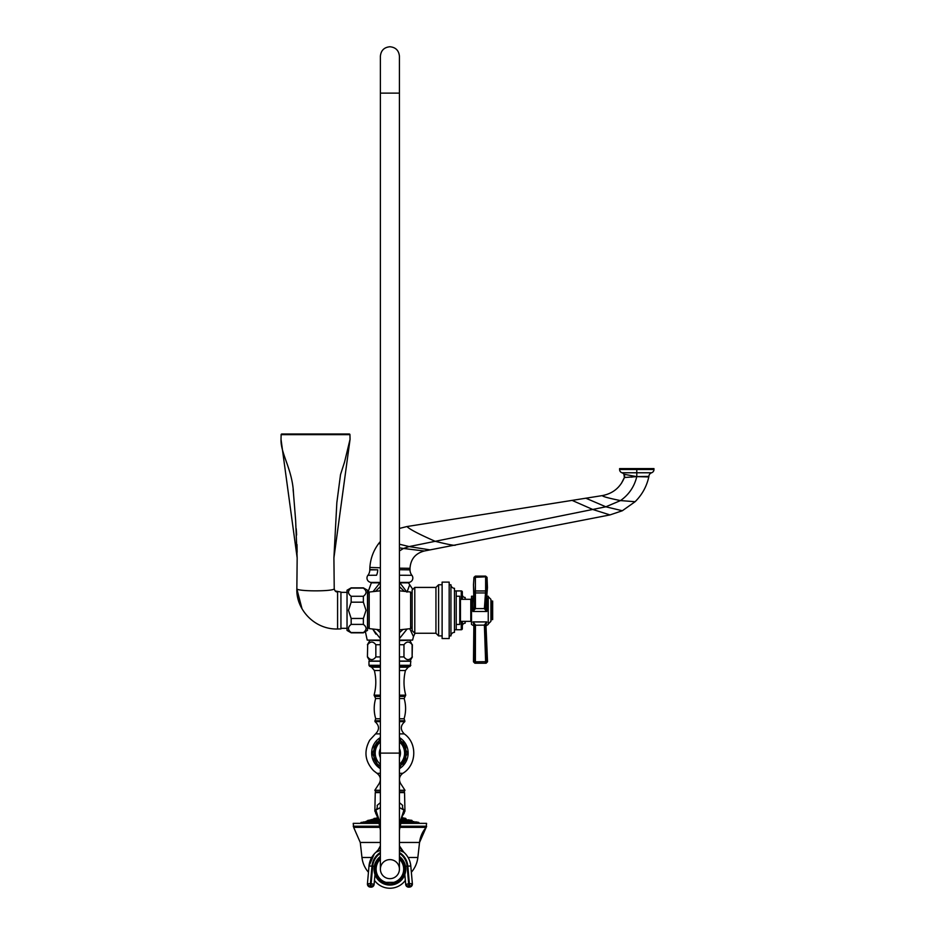 <?xml version="1.0" encoding="UTF-8"?>
<svg xmlns="http://www.w3.org/2000/svg" width="935" height="935" viewBox="0 0 935 935"><rect width="100%" height="100%" fill="white"/><g stroke="black" fill="none" stroke-linecap="round" stroke-linejoin="round"><path stroke-width="1.4" d="M409.799 628.741L413.457 636.618L415.011 633.252M399.42 638.593L407.041 629.115M399.42 640.604L412.604 640.089L399.42 640.089M409.507 585.345L406.97 592.147L399.864 582.844L408.478 582.844L412.779 589.424M609.971 514.916L592.708 509.458L605.822 506.805L620.501 500.587C628.916 494.65 634.351 486.656 636.782 476.616L648.797 476.932C646.646 486.527 642.088 494.779 635.11 501.709L622.348 510.744L609.971 514.916L424.28 551.007C415.397 553.38 410.64 559.153 410.009 568.316L410.009 569.847A8.812 8.812 -30 0 0 411.891 575.294A4.406 4.406 0 0 1 408.42 582.423L399.42 582.423M380.381 582.423L371.382 582.423A4.406 4.406 0 0 1 367.923 575.294L376.524 575.247A8.812 5.376 -90 0 0 377.705 569.824L369.804 569.883L369.874 567.44C370.47 558.604 373.404 550.633 378.687 543.539L380.381 541.423M411.891 575.294L399.42 575.259M373.661 575.259L376.15 575.247M410.009 569.847L399.42 569.731M399.42 528.439L406.994 526.534L602.339 495.597C612.939 493.54 620.291 487.521 624.381 477.528L621.354 483.453M636.536 476.616L624.381 477.528L623.926 474.232L636.536 476.616L648.867 476.382A3.53 3.53 -178.8 0 1 648.797 476.932L648.867 476.382A4.056 4.056 0 0 1 651.613 472.771L621.95 472.771A3.483 3.483 0 0 1 619.589 469.487L619.589 468.61L653.974 468.61L653.974 469.487L619.589 469.487M624.451 477.317L624.381 477.528A3.53 3.53 -36.2 0 0 623.926 474.232A4.056 4.056 0 0 0 621.95 472.771M631.3 477.154L632.27 477.084M651.613 472.771A3.483 3.483 0 0 0 653.974 469.487M399.42 586.572L404.2 591.224M380.381 632.703L376.922 629.582M402.88 629.582L399.42 632.691M380.381 640.089L367.21 640.089L380.381 640.604M375.882 634.117L372.761 629.115L380.381 638.593M367.49 593.678L371.324 582.844L379.937 582.844L373.17 591.493M375.601 591.224L380.381 586.572M414.789 587.414L414.789 633.252L412.136 630.611L412.136 590.055L414.789 587.414L435.944 587.414L435.944 633.252L438.597 635.905L442.115 635.905M414.789 633.252L435.944 633.252M435.944 587.414L438.597 584.761L438.597 635.905M438.597 584.761L442.115 584.761M442.115 582.119L442.115 638.547L449.174 638.547L449.174 582.119L442.115 582.119M449.174 584.761L450.939 584.761L450.939 635.905A3.53 3.53 0 0 1 454.468 632.376L454.468 588.29A3.53 3.53 0 0 1 450.939 584.761M449.174 635.905L450.939 635.905M454.468 590.932L456.222 590.932L456.222 629.734L461.271 629.734A1.064 1.064 0 0 0 462.334 628.671L462.334 621.354M454.468 629.734L456.222 629.734M456.222 596.226L459.751 596.226L459.751 624.44L456.222 624.44M460.464 599.312L460.464 621.354L470.796 621.354L470.796 599.312L460.464 599.312M473.671 596.226L471.497 596.226L471.497 624.44L473.846 625.831M486.644 597.582L486.784 597.582C487.567 600.282 487.614 604.536 486.936 610.333L486.784 611.49L472.97 611.49L472.853 610.333C472.268 604.536 472.315 600.293 472.97 597.582L474.045 598.529M486.001 625.866L488.245 624.44L488.245 596.226L486.761 596.226L487.03 577.398L485.627 576.1L475.377 576.1L473.975 577.374L473.472 584.737L473.975 591.808L475.377 592.93L485.627 592.93L487.03 591.832L487.451 587.531L485.779 607.528L487.03 591.832L485.627 590.955L485.627 576.813L473.975 577.374M485.791 625.188L486.784 621.927C487.614 625.27 487.614 625.27 486.784 621.927L485.779 624.977L484.377 624.977L485.627 661.711L473.975 661.816L474.045 624.931L472.97 621.927C472.268 625.27 472.268 625.27 472.97 621.927L475.447 624.907L474.045 624.931L472.97 621.927L486.784 621.927L484.377 624.977L485.791 625.188L487.03 661.77L485.627 661.711L485.627 663.231L475.377 663.231L473.975 661.816M488.245 623.996L490.898 621.354L490.898 599.312L488.245 596.67M491.6 601.076L492.663 601.076L492.663 619.589L491.6 619.589L491.6 601.076L490.898 600.375M486.422 610.274L485.779 607.516A1.414 1.251 4.7 0 1 484.377 608.65L484.388 608.591A1.414 1.274 4.7 0 0 485.791 607.423M486.632 597.64L485.779 598.505M485.919 610.672L484.377 608.65L485.627 590.955L475.377 590.955L473.975 591.808L474.033 607.399A1.414 1.274 -0.4 0 0 475.447 608.591L475.377 576.1L473.987 577.327L473.484 585.532M473.858 610.684L473.355 610.286L472.97 611.49L475.447 608.591L484.388 608.591A1.414 1.274 4.7 0 0 485.791 607.434A1.414 1.274 4.7 0 1 484.388 608.591L484.377 608.65M472.853 610.333L474.045 607.54L473.472 584.737M474.033 607.399L474.045 607.54A1.414 1.239 -0.8 0 0 475.447 608.685M473.706 597.582L472.97 597.582L473.706 597.816M487.357 588.863L487.03 577.398M475.447 624.907L475.377 663.231L485.627 663.231L487.03 661.77M367.665 593.83L367.665 626.836L369.196 628.624L369.196 592.042L367.665 593.83M367.21 640.089L365.386 631.651L363.364 632.82L351.163 632.82L347.037 630.435L347.037 590.23L351.163 587.846L363.364 587.846L367.49 590.23L367.49 630.435L363.364 632.563C366.929 629.839 366.929 627.116 363.364 624.393L363.364 618.491L366.029 610.333L363.364 602.175L351.163 602.175L351.163 596.273C347.598 593.55 347.598 590.827 351.163 588.103L363.364 588.103C366.929 590.827 366.929 593.55 363.364 596.273L363.364 602.175M363.364 596.273L351.163 596.273M347.037 590.23L351.163 588.103M351.163 632.82L351.163 632.563C347.598 629.839 347.598 627.116 351.163 624.393L351.163 618.491L348.498 610.333L351.163 602.175M363.388 618.456L351.139 618.456M363.364 632.563L351.163 632.563M363.364 624.393L351.163 624.393M335.233 590.967L340.936 592.054L340.936 628.764M340.936 628.904L337.582 628.998C314.043 629.629 296.033 608.942 296.851 589.003L301.958 608.556L296.851 589.003L297.166 557.891L281.026 439.345L281.131 434.67L349.947 434.67A0.701 0.701 -90 0 0 349.246 433.992L281.832 433.992A0.701 0.701 -90 0 0 281.131 434.67L281.832 433.992M337.582 628.46L337.582 591.96C335.864 592.112 334.742 590.99 334.227 588.606L333.912 557.891L350.052 439.345L349.947 434.67L349.246 433.992M296.863 588.606C295.705 591.598 335.373 591.598 334.227 588.606C335.373 591.598 295.705 591.598 296.863 588.606L296.851 589.003M487.451 587.519L487.03 577.327L485.627 576.1L487.03 577.327L485.627 576.1L487.03 577.327L486.761 596.226L487.404 588.302M297.143 552.316L297.003 544.544M296.617 535.007L296.243 528.766M293.426 492.733L293.111 489.659M399.42 644.729L403.967 644.729C406.69 641.165 409.401 641.165 412.125 644.729L410.009 640.604M380.381 644.729L375.847 644.729C373.123 641.165 370.4 641.165 367.677 644.729L367.42 656.931L369.804 661.057L380.381 661.057M399.42 656.931L403.967 656.931L403.967 644.729M403.967 656.931C406.69 660.496 409.401 660.496 412.125 656.931L412.125 644.729M412.125 656.931L412.382 644.729M367.42 656.931L367.677 644.729M367.677 656.931C370.4 660.496 373.123 660.496 375.847 656.931L375.847 644.729M380.381 656.931L375.847 656.931M399.42 661.057L410.009 661.057L412.382 656.931M380.381 661.232L368.974 661.232L368.974 665.288L380.381 665.288M399.42 661.232L410.839 661.232L410.22 666.246L408.151 667.216L399.42 667.216M380.381 737.551A18.244 18.244 0 0 0 380.381 768.675M399.42 768.675A18.244 18.244 0 0 0 399.42 737.551M399.42 791.91L404.095 791.91L404.984 790.274L399.42 790.274M380.381 791.91L375.706 791.91L374.818 790.274L379.189 783.542L380.381 783.542M380.381 802.616L377.167 805.386C374.058 811.276 374.058 811.276 377.167 805.386A6.346 5.061 -126 0 1 375.87 810.061C374.456 811.381 374.456 811.381 375.87 810.061L380.381 823.887M380.381 792.599L375.251 792.599L374.853 811.171L376.384 813.766M399.42 807.571L403.943 810.061C405.346 811.381 405.346 811.381 403.943 810.061A6.346 5.061 -54 0 1 402.646 805.386C405.755 811.288 405.755 811.288 402.646 805.386L399.42 802.616M380.381 807.571L375.87 810.061M399.42 792.599L404.551 792.599L404.949 811.171L403.721 813.462M403.943 810.061L399.42 823.887M399.42 850.277L403.885 852.288L399.794 846.771A17.636 17.485 155.9 0 1 399.42 845.883L399.794 846.771A17.636 17.485 -24.1 0 1 399.42 845.883L403.78 852.194C407.894 855.911 410.243 860.527 410.804 866.044A20.979 20.932 0 0 0 403.885 852.288M403.675 852.101A17.636 17.017 142.9 0 1 401.547 849.775A17.636 17.017 142.9 0 1 399.42 846.011M380.381 850.277L376.01 852.206M400.916 848.875A17.636 17.485 155.9 0 1 399.794 846.771M375.613 813.088L378.102 818.335L380.381 830.21M378.897 848.875A17.636 17.485 24.1 0 0 380.381 845.883L380.019 846.736A17.636 17.485 -155.9 0 0 380.381 845.883L378.243 849.798A17.636 17.017 37.1 0 0 380.381 846.011M376.127 852.101A17.636 17.017 37.1 0 0 378.266 849.775L380.007 846.771M380.381 852.463A17.987 17.94 0 0 0 371.99 866.102L370.424 883.715L367.432 883.657A2.992 2.992 180 0 0 367.42 883.926L368.998 866.044C369.57 860.527 371.908 855.911 376.022 852.194L378.243 849.798L376.022 852.194M371.125 884.37L370.856 887.14L374.105 884.428L374.982 874.611L374.105 884.428L370.856 887.14A2.992 2.992 0 0 0 374.105 884.428L374.105 884.253A2.992 2.992 0 0 1 370.856 886.964L370.155 886.906L370.856 887.14L371.125 883.774L370.424 883.715L370.155 886.906A2.992 2.992 180 0 1 367.42 883.926L368.998 866.044L371.99 866.102M408.688 884.37L408.946 887.14L405.697 884.428L404.82 874.611L405.697 884.428L408.946 887.14A2.992 2.992 180 0 1 405.697 884.428L408.688 883.774L408.946 887.14L409.647 886.906L408.946 886.964A2.992 2.992 180 0 1 405.697 884.253L404.843 874.576A15.872 15.872 0 0 1 374.97 874.564L374.105 884.253L371.125 883.774L372.691 866.161A17.286 17.239 0 0 1 380.381 853.304M409.647 886.906L409.39 883.715L412.37 883.657L410.804 866.044L412.382 883.926A2.992 2.992 0 0 0 412.37 883.657L412.382 883.926A2.992 2.992 0 0 1 409.647 886.906M408.946 887.14L409.647 887.081A2.992 2.992 0 0 0 412.382 884.101L412.382 883.926M374.467 880.361A19.051 19.051 0 0 0 405.334 880.361M411.353 872.25A27.092 27.092 0 0 0 417.851 857.488L419.534 842.458L399.42 842.458M368.448 872.25A27.092 27.092 0 0 1 361.962 857.488L360.267 842.458L353.652 827.37L379.879 827.37M399.923 827.37L426.15 827.37A27.793 27.793 -90 0 0 419.534 842.458L426.15 827.37A1.765 1.765 -90 0 0 426.582 826.213L400.133 826.213M379.131 823.361L353.22 823.361L353.652 827.37M426.15 827.37L426.582 823.361L400.671 823.361M357.754 823.326L358.689 823.361L357.754 823.326M421.112 823.361L422.047 823.326L421.112 823.361M400.858 822.391L418.705 822.391L419.348 823.291L400.683 823.291M379.119 823.291L360.454 823.291L379.014 822.742M364.101 821.865L360.805 822.742M365.725 821.585L367.689 820.673L378.605 820.673M414.076 821.585L401.08 821.281M418.705 822.391L415.549 821.842M410.839 821.585L412.358 821.842M406.994 821.585L408.373 821.842M401.992 821.585L402.798 821.865L401.992 821.585M377.81 821.585L377.004 821.865L377.81 821.585M372.808 821.585L371.429 821.842M368.963 821.585L367.56 821.865M366.555 821.585L364.989 821.865M401.267 820.322L411.832 820.322L412.417 821.281M378.254 818.99L373.86 818.99L367.689 820.673M411.832 820.322L401.477 819.34M373.018 819.504L371.44 819.785L373.018 819.504M401.699 818.37L405.661 818.37L406.246 819.34M373.86 818.99L378.184 818.721M377.939 817.704L373.86 818.721M405.661 818.37L401.863 817.704M399.42 856.448A15.872 15.872 0 0 1 389.907 885.013A15.872 15.872 0 0 1 380.381 856.448M399.42 857.383A15.135 15.135 0 0 1 389.907 884.276A15.135 15.135 0 0 1 380.381 857.383M399.42 857.512A15.03 15.03 0 0 1 389.907 884.171A15.03 15.03 0 0 1 380.381 857.512M380.381 858.236A14.481 14.481 0 0 0 384.005 882.371L383.35 882.371A14.761 14.761 0 0 0 396.452 882.371L386.038 882.371A13.78 13.78 0 0 1 380.381 859.183M399.42 753.107L380.381 753.107L380.381 869.141A9.525 9.525 0 0 0 389.907 878.666A9.525 9.525 0 0 0 399.42 869.141A9.525 9.525 0 0 0 389.907 859.616A9.525 9.525 0 0 0 380.381 869.141A9.525 9.525 0 0 0 389.907 878.666A9.525 9.525 0 0 0 399.42 869.141L399.42 56.275C398.859 50.49 395.692 47.311 389.907 46.75C384.121 47.311 380.942 50.49 380.381 56.275L380.381 93.126L399.42 93.126M399.42 859.183A13.78 13.78 0 0 1 393.764 882.371L395.809 882.371A14.481 14.481 0 0 0 399.42 858.236M399.42 757.724A10.577 10.577 0 0 0 399.42 748.503A10.577 10.577 0 0 1 399.42 757.724M380.381 757.724A10.577 10.577 0 0 1 380.381 748.503A10.577 10.577 0 0 0 380.381 757.724M399.42 764.292A14.691 14.691 0 0 0 399.42 741.922M380.381 764.292A14.691 14.691 0 0 1 380.381 741.922M402.517 764.152L399.42 765.94L403.032 763.86L405.778 759.103L405.778 747.123L403.032 742.367L399.42 740.286L403.032 742.367M377.284 742.063L374.035 747.123L374.035 759.103L376.782 763.86L380.381 765.94L376.782 763.86M380.381 740.286L378.394 741.432M456.222 590.932L461.271 590.932L461.271 599.312M461.271 590.932A1.064 1.064 0 0 1 462.334 591.995L462.334 599.312M462.334 626.029A2.817 2.817 0 0 1 465.151 623.201L465.151 621.354M462.334 594.637A2.817 2.817 0 0 0 465.151 597.465L465.151 599.312M465.151 598.529A0.69 0.69 0 0 0 465.84 599.218L465.84 599.312M465.151 622.137A0.69 0.69 0 0 1 465.84 621.448L466.916 621.354M466.916 599.312L465.84 599.218M410.009 568.316L399.42 568.176M369.804 569.883A8.812 8.812 37.4 0 1 367.923 575.294M377.705 569.824L369.804 569.59M372.259 569.859L374.374 569.836M380.381 567.779L369.874 567.44M399.42 550.949L403.476 548.471L399.42 547.84M380.381 543.96L378.687 543.539M424.28 551.007L403.476 548.471L409.133 546.578L399.42 544.205M430.018 549.885L409.133 546.578L592.708 509.458L572.103 500.389M455.532 544.93C455.918 545.97 449.127 544.766 435.161 541.307C418.81 534.095 409.413 529.175 406.994 526.534M622.348 510.744L605.822 506.805L585.859 498.203M635.11 501.709L620.501 500.587C608.533 498.156 602.491 496.497 602.339 495.597M636.782 476.616L636.782 468.61M474.033 625.235L484.388 625.129M412.136 626.836L410.605 628.624L410.605 592.042L412.136 593.83M337.582 627.829L337.582 616.621M337.582 604.337L337.582 594.005M337.582 593.141L337.582 592.498M399.42 665.288L410.839 665.288M380.381 666.246L369.582 666.246L368.974 665.288M399.42 666.246L410.22 666.246M380.381 667.216L371.651 667.216L369.582 666.246M380.381 670.512L374.362 670.512C376.361 678.752 376.267 686.968 374.07 695.172L380.381 695.172M399.42 670.512L405.439 670.512L408.151 667.216M399.42 695.172L405.732 695.172C403.534 686.968 403.441 678.752 405.439 670.512M380.381 696.411L374.666 696.411L374.07 695.172M399.42 696.411L405.135 696.411L405.732 695.172M399.42 698.538L404.154 698.538L405.135 696.411M380.381 698.538L375.66 698.538L374.666 696.411M380.381 718.746L375.718 718.746C373.731 712.014 373.708 705.282 375.66 698.538M399.42 718.746L404.084 718.746C406.082 712.014 406.094 705.282 404.154 698.538M399.42 720.745L404.82 720.745L404.084 718.746M380.381 720.745L374.982 720.745L375.718 718.746M380.381 721.645L374.993 721.645L374.982 720.745M399.42 721.645L404.82 721.645L404.82 720.745M399.42 733.893L404.247 733.893C400.157 729.616 400.344 725.525 404.82 721.645M380.381 733.893L375.554 733.893C379.645 729.616 379.458 725.525 374.993 721.645M380.381 773.315L376.98 773.315L373.509 770.615C364.93 761.359 363.68 751.191 369.746 740.123L375.554 733.893M399.42 773.315L402.821 773.315C416.753 765.169 417.559 743.021 404.247 733.893M399.42 783.542L400.612 783.542C398.532 779.521 399.268 776.108 402.821 773.315M380.381 790.274L374.818 790.274M405.521 866.336L407.122 866.161L408.688 883.774L409.39 883.715L407.824 866.102L410.804 866.044C410.243 860.527 407.905 855.911 403.78 852.194M407.824 866.102A17.987 17.94 0 0 0 399.42 852.463M375.917 852.288A20.979 20.932 0 0 0 368.998 866.044L374.281 853.912M407.122 866.161A17.286 17.239 0 0 0 399.42 853.304M374.281 866.336L372.691 866.161M417.851 857.488L408.116 857.488M371.698 857.488L361.962 857.488M380.381 842.458L360.267 842.458M379.668 826.213L353.22 826.213M418.997 822.929L400.753 822.929M379.049 822.929L360.805 822.929M400.788 822.742L418.997 822.742M361.097 822.391L378.955 822.391M378.733 821.281L367.397 821.281M367.981 820.322L378.535 820.322M378.324 819.34L373.568 819.34M401.197 820.673L412.125 820.673M412.125 820.942L401.15 820.942M378.663 820.942L367.689 820.942M405.954 818.99L401.559 818.99M401.618 818.721L405.954 818.721M374.152 818.37L378.102 818.37M370.856 887.14L370.155 887.081A2.992 2.992 180 0 1 367.42 884.101L370.155 887.081L367.42 883.926M461.271 621.354L461.271 629.734M412.604 640.089L413.457 636.618M408.478 582.844L407.847 582.423M624.381 477.528L621.389 483.395M623.926 474.232L624.276 474.84M371.324 582.844L371.966 582.423M459.751 617.392L460.464 617.392M459.751 603.274L460.464 603.274M470.796 599.312L471.497 598.61L470.796 599.312M470.796 621.354L471.497 622.055L470.796 621.354M491.6 619.589L490.898 620.302M487.532 661.77L486.118 663.231L487.532 661.77L486.001 625.912M473.472 661.816L474.886 663.231L473.472 661.816L473.846 625.866M485.627 663.231L475.377 663.231L485.627 663.231M410.605 628.624L399.42 629.863M380.381 629.863L369.196 628.624M410.605 592.042L399.42 590.803M380.381 590.803L369.196 592.042M347.037 592.346L340.936 592.346M347.037 628.32L340.936 628.32M333.912 557.891L336.845 502.633L340.527 474.583L344.559 462.007L350.052 439.345M281.026 439.345C280.488 453.522 292.538 469.604 293.473 493.248L295.635 520.386L297.166 557.891L295.635 520.386L293.473 493.248C292.538 469.604 280.488 453.522 281.026 439.345M334.262 589.097L334.426 589.704M369.804 640.604L367.42 644.729M371.651 667.216L374.362 670.512M376.98 773.315C380.533 776.108 381.27 779.521 379.189 783.542M400.612 783.542L404.984 790.274M404.551 792.599L403.85 791.91M375.251 792.599L375.964 791.91M399.42 830.21L402.284 816.232L403.71 813.45M404.224 813.123L402.389 815.893M409.647 887.081L412.382 884.101L409.647 887.081M408.747 819.785L408.747 820.462M380.381 753.107L380.381 93.126M399.42 767.951L407.543 753.107L399.42 738.264M380.381 738.264L372.27 753.107L378.453 766.525L380.381 767.951"/></g></svg>
